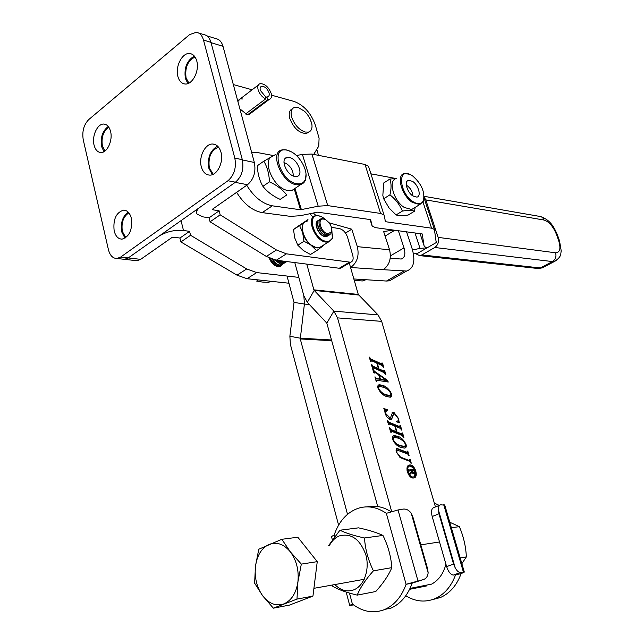 <?xml version="1.0" encoding="UTF-8"?>
<svg xmlns="http://www.w3.org/2000/svg" width="644" height="644" viewBox="0 0 644 644"><rect width="100%" height="100%" fill="white"/><g stroke="black" fill="none" stroke-linecap="round" stroke-linejoin="round"><path stroke-width="0.97" d="M250.943 113.111L249.107 114.487L246.789 114.431L239.882 108.852M237.894 101.502L240.196 98.902L242.595 98.975M188.909 83.124L186.076 77.916C184.764 67.548 187.758 60.584 195.052 57.01M213.212 174.266L209.34 167.915C207.948 157.289 211.015 150.358 218.525 147.13M331.451 227.308L339.597 228.66C343.236 229.707 345.892 232.581 347.567 237.29L352.743 255.298C353.669 259.105 352.944 261.424 350.561 262.245L286.443 253.841L276.461 249.977L220.176 214.838L210.081 221.802L209.067 217.825L202.989 216.867L197.177 214.186C195.744 212.021 196.847 209.582 200.501 206.885L235.221 182.357L247.521 184.723L212.866 208.922L212.56 209.59L213.075 209.831L212.842 208.938M342.206 267.236L339.251 268.25L276.316 260.224L266.326 256.441L210.081 221.802M220.176 214.838L219.145 210.829L213.075 209.831M309.861 213.671L313.073 217.213M271.51 95.175L294.195 101.47C304.032 105.278 311.076 113.159 315.327 125.113L319.086 138.186L318.756 146.156L313.684 154.407M233.329 84.565L252.118 89.79M219.145 210.829L209.067 217.825M206.901 35.839L215.837 38.64C219.274 39.228 221.665 41.796 223.009 46.336L254.348 162.481C256.079 171.859 253.808 179.274 247.521 184.723M108.812 127.198C103.346 131.094 101.197 137.317 102.372 145.866L104.956 151.034M128.872 212.874C123.302 216.545 121.136 222.744 122.368 231.47L125.83 237.684M282.788 264.096L279.987 266.721L278.256 266.809C274.239 265.916 271.221 262.985 269.2 258.019M134.797 260.49L136.979 260.74L140.658 259.355L171.658 237.708L173.84 237.209L179.934 238.038L180.9 241.943L237 275.149L247.006 278.707L288.987 283.231M298.832 277.395L256.714 272.589L246.708 268.951L190.56 235.277L180.9 241.943M190.56 235.277L189.578 231.349L183.484 230.48C174.605 229.763 166.522 231.615 159.245 236.026L128.228 257.938L124.558 259.339L128.228 257.938L140.658 259.355M179.934 238.038L189.578 231.349M122.368 259.089L124.558 259.339L122.368 259.089M408.996 475.272L412.546 477.252L413.569 476.906M413.207 476.963L413.432 476.93C417.884 476.407 414.495 465.419 410.067 466.006L409.817 466.039C405.358 466.546 408.779 477.606 413.207 476.963M409.777 464.976L409.471 465.016C404.166 465.612 408.24 478.774 413.504 477.993L413.762 477.961C419.059 477.333 415.034 464.284 409.777 464.976M413.472 467.85L408.57 465.362M407.572 453.915L397.066 450.051L396.736 452.402L400.504 457.103L409.487 460.605L409.689 459.405L410.236 459.623L411.266 463.205L410.719 462.996L409.697 461.321L400.761 457.844L396.132 452.008L396.704 448.441L407.089 452.241L407.29 451.058L407.837 451.275L409.141 455.799L407.572 453.915M403.216 436.857L402.331 435.626L391.407 431.174L391.198 432.357L390.642 432.132L389.354 427.6L390.924 429.5L396.422 431.754L394.796 426.062L389.298 423.792L389.097 424.968L388.541 424.742L387.253 420.226L388.839 422.134L399.755 426.658L399.956 425.499L400.504 425.724L401.792 430.2L400.23 428.308L395.344 426.296L396.97 431.979L401.856 433.976L402.057 432.8L402.605 433.034L403.893 437.518L403.216 436.857M383.244 385.523C386.762 386.811 389.531 389.62 391.536 393.935C392.019 395.923 391.584 397.018 390.232 397.211L386.368 396.471C382.81 395.215 379.992 392.381 377.923 387.978C377.513 386.022 377.988 384.927 379.34 384.709L383.244 385.523L382.608 385.845L388.831 390.522M385.152 373.923L384.275 372.691L373.359 367.756L373.134 368.875L372.578 368.618L371.322 364.222L372.884 366.138L378.374 368.626L376.796 363.103L371.306 360.592L371.097 361.703L370.533 361.445L369.286 357.066L370.855 358.982L381.771 363.981L381.989 362.886L382.536 363.144L383.784 367.483L382.238 365.583L377.352 363.353L378.93 368.875L383.816 371.089L384.025 369.986L384.573 370.236L385.82 374.591L385.152 373.923M435.441 506.957L381.667 321.372L378.044 314.908L358.273 294.445L349.281 263.01M391.649 511.489L337.52 317.878L333.858 311.141L314.2 290.42L307.349 302.326L303.855 295.781L294.791 262.583L303.855 295.781L304.411 304.057L294.018 302.398L287.047 276.051M375.589 377.513L376.732 378.616L379.936 379.123L378.696 374.8L374.341 372.063L374.325 373.053L373.77 372.804L372.771 369.318L374.583 371.322L387.455 380.322L388.276 382.037L377.006 380.266L376.708 381.417L376.144 381.176L374.921 376.869L375.484 377.118L375.17 377.73M385.651 413.44L390.32 418.198L392.623 412.192L394.007 412.466L398.628 418.648L399.006 421.627L399.844 422.858L396.817 421.909L396.664 421.329C398.073 421.257 398.523 420.234 398.04 418.262L394.571 413.939L393.726 413.786L391.472 419.751L390.071 419.518C387.744 418.367 386.078 416.241 385.072 413.134L384.726 410.188L383.8 408.666L387.487 409.495L387.817 410.156L386.666 410.196L385.233 413.641M397.751 436.278C401.268 437.429 404.046 440.198 406.074 444.577C406.573 446.751 406.074 447.926 404.577 448.095L400.946 447.475C397.388 446.364 394.563 443.571 392.462 439.103C392.043 436.97 392.574 435.803 394.048 435.586L397.751 436.278L397.098 436.584L403.506 441.309M318.482 155.349L316.776 149.376M358.273 294.445L313.878 289.824L306.786 264.112M313.878 289.824L314.2 290.42L358.595 295.016M378.044 314.908L333.858 311.141L326.822 323.127L307.349 302.326M326.822 323.127L377.738 506.53M445.93 564.184C443.426 573.659 438.653 580.308 431.593 584.132L410.059 588.391M372.57 368.593L372.997 368.376M371.459 364.697L371.886 364.472M371.604 365.188L372.023 364.971M371.902 366.235L372.884 366.138M372.248 366.468L377.746 368.956L378.374 368.626M370.533 361.429L370.952 361.204M369.423 357.541L369.849 357.315M369.567 358.032L369.986 357.814M369.865 359.078L370.855 358.982M370.228 359.312L381.143 364.311L381.771 363.981M381.143 364.311L381.57 364.085M382.117 363.353L382.536 363.144M381.441 364.375L382.069 364.045L382.584 365.832M376.933 363.57L377.352 363.353M378.165 368.738L378.294 369.205L378.93 368.875M378.294 369.205L383.18 371.411L383.816 371.089M383.18 371.411L383.607 371.194M384.154 370.445L384.573 370.236M383.47 371.475L384.106 371.153L384.621 372.94M375.452 378.72L376.732 378.616M376.096 378.946L379.936 379.123M374.236 372.119L373.657 372.409M372.908 369.785L373.335 369.567M372.989 370.083L373.415 369.857M373.287 371.105L373.947 371.644L374.583 371.322M373.947 371.644L374.558 372.079M386.255 380.25L387.455 380.322M386.819 380.644L387.422 381.9M375.058 377.336L375.484 377.118M379.719 379.236L385.651 380.556L386.271 380.073L379.3 375.211L380.467 379.3L386.287 380.234M379.831 379.63L380.467 379.3M378.873 375.428L379.3 375.211M391.101 394.152L391.536 393.935M391.085 395.086L390.522 397.139M378.455 385.088L382.608 385.845M380.242 392.011L385.233 394.941L390.232 395.754M378.696 386.601L377.778 387.366M390.988 393.693C389.097 390.361 386.706 388.268 383.816 387.406L379.388 386.263L378.479 388.227C380.427 391.681 382.89 393.814 385.877 394.619L390.336 395.698L390.988 393.693M385.233 394.941L385.877 394.619M378.068 388.429L378.479 388.227M387.447 417.497L389.016 418.407L389.668 418.093M389.016 418.407L390.087 418.302M392.148 412.482L394.007 412.466M393.363 412.78L395.529 414.503M398.193 418.858L398.628 418.648M398.233 420.202L398.362 421.933L399.006 421.627M398.362 421.933L398.596 422.472M396.591 421.482L397.115 421.216M393.476 413.907L392.228 417.127L392.872 416.821M392.228 417.127L391.431 419.759M384.186 409.214L387.487 409.495M385.893 410.534L384.83 411.653M390.618 432.052L391.053 431.842M389.475 428.035L389.91 427.825M389.62 428.542L390.055 428.332M389.918 429.588L390.924 429.5M390.272 429.814L395.77 432.06L396.422 431.754M388.517 424.67L388.952 424.46M387.382 420.661L387.817 420.46M387.527 421.176L387.954 420.967M387.825 422.223L388.839 422.134M388.187 422.448L399.111 426.964L399.755 426.658M399.111 426.964L399.53 426.763M400.077 425.926L400.504 425.724M400.053 426.706L400.576 428.55M394.917 426.497L395.344 426.296M396.197 431.858L396.318 432.285L396.97 431.979M396.318 432.285L401.204 434.273L401.856 433.976M401.204 434.273L401.631 434.08M402.178 433.227L402.605 433.034M401.478 434.33L402.13 434.024L402.677 435.859M405.631 444.779L406.074 444.577M405.631 445.809L404.915 448.015M393.138 435.956L397.098 436.584M394.635 442.967L399.787 445.889L404.722 446.525M393.323 437.534L392.301 438.395M405.535 444.36C403.619 440.995 401.22 438.942 398.33 438.194L394.031 437.22L393.017 439.329C394.989 442.822 397.461 444.907 400.439 445.584L404.778 446.501L405.535 444.36M399.787 445.889L400.439 445.584M392.59 439.53L393.017 439.329M396.768 450.188L395.891 450.937M396.318 452.595L396.736 452.402M399.876 457.385L400.504 457.103M399.964 457.441L408.827 460.895L409.487 460.605M408.827 460.895L409.278 460.693M409.809 459.816L410.236 459.623M409.117 460.951L409.777 460.653L410.043 461.539M396.189 448.723L398.081 448.675M397.429 448.981L406.436 452.539L407.089 452.241M406.436 452.539L406.871 452.346M407.411 451.468L407.837 451.275M407.394 452.297L407.926 454.141M413.995 477.912L415.525 472.591M409.004 466.361C407.483 466.892 406.847 468.389 407.08 470.844M414.277 470.732L411.774 470.474L413.778 473.147L414.277 470.732M411.572 471.762L412.079 471.545M411.436 471.883L411.725 472.567M412.724 473.412L413.778 473.147M413.11 473.437L413.625 473.251M414.317 472.929L414.084 474.105M413.448 469.581L413.665 470.329M408.489 470.096L413.134 469.701M414.535 471.69L414.261 474.089L412.12 472.39L409.656 474.201M412.989 469.766L413.947 468.719L414.768 471.585M408.465 470.023L413.649 469.476M408.32 469.508L408.924 469.822M408.803 471.215L408.449 469.122M409.801 474.709L409.471 473.533L411.838 471.545L411.532 470.49L409.021 471.118M409.681 474.274L410.107 474.089L410.019 474.612M412.12 472.39L410.107 474.089M281.839 539.294L297.818 537.233L317.251 561.649L301.328 564.112L290.283 551.779L281.839 539.294L258.767 549.235L255.451 566.398L254.622 583.166L262.68 595.797L273.346 608.178L296.981 599.089L297.922 581.822L301.328 564.112M317.251 561.649L312.944 596.111L296.981 599.089M312.944 596.111L289.398 605.119L273.346 608.178M255.451 566.398C257.053 555.418 261.561 548.1 268.975 544.47C276.622 541.564 283.722 543.995 290.283 551.779C296.498 560.224 299.041 570.238 297.922 581.822C296.192 593.172 291.491 600.538 283.835 603.903C276.018 606.439 268.967 603.742 262.68 595.797C256.763 587.36 254.348 577.563 255.451 566.398M420.073 233.587L424.364 246.62L427.173 247.803L420.009 248.383L412.522 249.969M436.205 242.329L436.052 241.21L436.455 242.434L417.996 253.1L413.472 253.986M424.106 246.008L422.223 233.949L375.685 227.686L372.256 226.189L370.614 219.62L317.581 212.166L300.104 215.732L290.444 216.368L262.197 212.617C252.384 210.749 243.867 203.987 236.622 192.331M273.096 155.494L256.578 152.395L251.579 152.201M436.181 242.273L434.418 229.449L431.569 228.177L385.482 221.705L384.025 214.999L380.604 213.446L327.74 205.605L318.2 206.193L300.515 209.775L272.323 205.814C262.535 203.874 254.002 197.032 246.724 185.279M396.189 178.565L370.904 173.824M368.891 167.263L368.505 166.289L365.027 164.47L311.921 154.061L302.414 154.383L296.433 155.558M298.156 107.419L304.596 111.323L307.132 114.093L310.15 118.923L311.929 124.614C312.372 128.728 311.197 131.231 308.404 132.117L305.159 132.036C298.929 129.766 294.437 124.775 291.676 117.071C290.38 111.718 291.386 108.466 294.702 107.298L298.156 107.419M308.822 131.988L306.496 133.453C299.404 133.445 293.833 128.446 289.784 118.448C288.528 113.4 289.389 110.188 292.36 108.82M394.78 230.23L390.272 232.967M385.981 235.519L384.991 235.736M393.87 230.101L383.623 231.502L389.548 249.767C391.576 258.453 389.467 265.103 383.228 269.707L350.561 267.485M313.282 212.947L316.035 215.603M329.108 222.808L351.761 229.192L357.315 246.652C359.36 255.628 357.235 262.502 350.916 267.268M393.693 278.409L389.499 280.8L386.464 281.042L365.937 279.729L362.403 280.953L359.191 280.752M406.557 231.792L412.128 248.705C415.621 260.933 413.786 268.371 406.622 271.035L383.228 269.707M398.37 230.705L404.005 247.892C405.728 254.002 404.818 257.713 401.252 259.025L390.216 258.292M345.514 233.064L351.761 229.192M415.372 253.575L419.63 255.612L421.844 254.927L434.781 247.489C438.049 245.114 439.16 241.75 438.137 237.378L425.813 199.906L424.122 197.128M438.958 513.783L453.545 564.072L455.203 567.839L438.403 509.943L438.958 513.783L432.18 516.52C430.957 511.368 431.504 508.406 433.823 507.617L439.675 505.218M439.232 505.403L434.314 503.053M461.088 573.707L464.316 572.081L460.532 572.516L453.489 575.06L461.088 573.707C456.765 585.348 449.906 593.269 440.496 597.487L432.213 599.693M453.489 575.06L453.408 575.068C450.695 574.746 448.433 571.928 446.63 566.623L432.18 516.52M455.598 574.77C451.259 586.475 444.376 594.444 434.95 598.679C425.129 602.607 415.396 601.649 405.768 595.789M438.403 509.943C438.298 506.836 439.055 505.121 440.673 504.816L444.771 505.146M455.203 567.839C456.942 570.954 458.689 572.516 460.452 572.524L460.532 572.516M389.201 608.813L391.133 608.049C400.737 603.669 407.757 595.362 412.192 583.126L406.09 584.301C401.639 596.618 394.603 604.974 384.983 609.361L383.043 610.134C372.417 613.579 362.194 611.542 352.373 604.016L349.716 605.441L353.564 604.925M427.6 568.749L412.901 517.003L411.226 513.188L428.155 572.838L427.6 568.749M332.328 539.712L331.612 537.016C331.153 536.71 331.99 536.106 334.115 535.188L334.115 535.188C338.929 521.213 347.027 512.221 358.418 508.213C367.837 505.371 377.143 507.078 386.344 513.332L398.024 509.959L403.12 509.098C406.187 508.76 408.892 510.12 411.226 513.188M391.045 511.666C383.204 506.78 375.243 505.178 367.177 506.86M412.192 583.126L423.052 579.672L406.09 584.301L386.344 513.332M423.052 579.672C426.022 578.819 427.721 576.541 428.155 572.838M338.591 525.126L290.412 344.508L289.872 336.265L294.018 302.398M347.519 514.315L300.265 338.937L304.411 304.057L309.394 304.507M409.624 589.308L426.61 585.935L426.449 585.146M327.989 233.796L331.539 231.8C332.304 227.219 330.388 223.251 325.808 219.878L323.843 219.153C316.518 217.519 320.865 232.999 327.989 233.796M331.853 229.819L330.823 233.82L329.446 234.698L327.667 234.794C319.883 233.933 315.141 217.02 323.143 218.807L325.397 219.668M320.342 219.379C314.216 220.401 319.851 234.947 326.645 235.599L328.199 235.567L329.961 234.488M319.287 219.854C314.369 222.164 320.197 235.165 326.419 235.736L329.076 235.229M318.659 220.337C313.008 221.914 318.732 235.825 325.292 236.445L326.854 236.412L328.464 235.495M317.951 220.707C313.024 223.017 318.844 236.01 325.075 236.581L327.732 236.074M282.354 260.989L284.753 261.81L286.862 261.569M281.782 260.917L284.543 261.947L286.91 261.577M279.367 260.611L283.481 262.607L286.669 261.641M278.941 260.554L283.271 262.736L285.976 262.172M276.936 260.305L282.217 263.396L285.405 262.43M276.566 260.257L282.008 263.533L284.704 262.961M274.714 259.951L280.953 264.193L284.133 263.227M274.352 259.87L280.736 264.322L283.441 263.75M272.549 259.363C274.553 262.615 276.936 264.491 279.689 264.982L282.869 264.016M272.195 259.25C274.207 262.639 276.63 264.595 279.48 265.111L282.177 264.539M270.512 258.606C272.46 262.696 275.093 265.087 278.425 265.771L281.613 264.805M270.19 258.469C272.106 262.696 274.779 265.175 278.216 265.9L280.921 265.328M277.081 266.552L280.349 265.594M277.749 266.721L279.665 266.117M278.522 266.833L279.094 266.375M258.429 279.939L256.626 281.066L262.197 282.048L268.773 282.362L270.577 281.243M326.347 220.208L322.403 217.157L319.005 215.893C306.214 212.987 313.741 240.019 326.178 241.315C329.181 241.685 331.233 240.51 332.328 237.805L331.765 228.733M332.868 234.102L332.328 238.441L328.416 242.039L325.92 242.104C314.763 241.106 305.586 217.157 315.737 215.66L318.458 215.627L321.936 216.907M306.802 221.415C296.61 222.969 305.707 246.789 316.888 247.715L319.392 247.642L322.322 245.823M316.969 248.012L321.638 246.95L316.647 250.677L311.245 245.436C307.116 242.216 304.266 238.022 302.704 232.854L299.621 225.609L304.725 221.995C302.1 224.128 301.424 227.751 302.704 232.854L303.968 241.299L316.969 248.012M307.462 220.989L304.725 221.995L307.969 219.588L296.82 227.091L293.503 229.554L299.621 225.609M324.753 244.39L321.638 246.95L323.006 245.404M293.503 229.554L294.743 237.934L297.802 245.195L303.26 250.436L310.48 254.501L316.647 250.677M297.802 245.195L303.968 241.299M339.919 530.221L358.499 527.847C368.674 530.036 376.821 532.564 382.947 535.43C388.05 545.726 391.013 556.456 391.842 567.638C388.614 575.261 383.261 583.223 375.766 591.522L357.227 595.12C360.294 587.537 365.695 579.431 373.423 570.817C368.159 560.111 365.188 549.163 364.496 537.981C353.918 535.655 345.723 533.071 339.919 530.221L328.456 545.79M334.872 584.599C340.66 590.371 346.875 592.15 353.532 589.944C364.037 586.145 369.946 569.634 365.889 555.023C360.117 539.133 351.205 532.781 339.163 535.961C335.049 537.732 331.781 540.968 329.342 545.661M332.207 585.074L332.835 586.402C338.535 589.679 346.665 592.585 357.227 595.12M373.423 570.817L391.842 567.638M364.496 537.981L382.947 535.43M449.754 522.228L459.349 526.647C463.519 536.355 465.854 546.442 466.361 556.899L461.861 563.677M466.361 556.899L460.194 557.978M459.349 526.647L451.372 527.766M114.165 230.914C115.606 236.324 118.255 239.061 122.102 239.133C129.5 236.662 132.583 229.707 131.344 218.268C129.903 212.971 127.311 210.258 123.576 210.129C116.089 212.512 112.958 219.435 114.165 230.914M128.204 212.118C122.561 216.352 120.404 222.953 121.732 231.929L125 238.232M94.04 145.013C95.272 149.746 97.55 152.25 100.875 152.515C107.137 153.047 112.99 140.489 110.583 131.481C109.351 126.852 107.121 124.381 103.893 124.067C97.534 123.423 91.673 136.005 94.04 145.013M108.281 126.482C102.533 130.796 100.303 137.478 101.575 146.518L103.974 151.678M177.873 76.443C179.169 81.023 181.536 83.535 184.981 83.986C192.331 85.089 199.704 70.84 196.766 60.987C195.478 56.527 193.176 54.048 189.851 53.541C182.381 52.277 174.983 66.582 177.873 76.443M194.375 56.1C186.921 60.391 183.926 67.845 185.383 78.479L187.919 83.559M201.314 166.772C202.86 172.101 205.669 174.878 209.759 175.12C217.181 175.554 223.879 162.063 220.997 152.29C219.459 147.098 216.722 144.345 212.77 144.031C205.227 143.427 198.481 156.967 201.314 166.772M217.6 146.132C210.218 150.326 207.296 157.7 208.849 168.269L212.407 174.621M227.952 180.747L120.653 257.077L128.228 257.938L235.463 182.188L227.952 180.747C234.255 175.184 236.541 167.633 234.81 158.094L242.313 159.688C244.044 169.171 241.758 176.665 235.463 182.188M136.979 260.74L116.975 258.486C112.829 258.461 109.971 255.515 108.417 249.639L83.245 139.796C81.933 131.448 83.776 124.703 88.783 119.543L189.626 34.599L196.307 32.256C199.761 32.836 202.152 35.436 203.488 40.049L234.81 158.094M198.529 32.949L203.794 34.599C207.239 35.187 209.638 37.771 210.974 42.359L242.313 159.688M116.975 258.486L120.653 257.077M249.107 114.487L269.16 99.482C271.309 98.749 271.985 96.713 271.18 93.38C268.564 86.94 264.885 83.696 260.128 83.656C257.994 84.38 257.326 86.409 258.115 89.733C259.5 93.911 262.003 96.978 265.618 98.935L265.304 96.471L260.313 90.345C259.782 88.131 260.232 86.779 261.657 86.296C264.821 86.32 267.276 88.478 269.023 92.776C269.562 94.998 269.112 96.35 267.679 96.842L266.817 96.906L267.888 99.579L247.827 114.6M269.16 99.482L267.888 99.579M265.618 98.935L245.549 113.996M266.817 96.906L265.489 97.904M293.173 175.933C293.398 170.942 291.072 166.78 286.194 163.463L283.964 162.658M412.949 196.018C412.554 191.445 410.413 187.871 406.517 185.287L406.316 185.19M296.707 183.717C301.054 184.45 303.96 182.936 305.417 179.185C308.476 171.57 300.627 156.436 291.185 151.743L287.385 150.277C269.772 145.319 279.544 181.02 296.707 183.717M306.013 174.242L305.449 180.046L303.839 182.791L300.37 184.788L296.369 184.772C281.428 182.687 269.039 151.871 282.257 149.875L286.669 149.955L290.114 151.219M273.885 155.784C260.619 157.861 272.911 188.507 287.884 190.495L291.893 190.487L295.974 187.742M263.823 161.169L257.342 165.75C257.656 173.671 259.516 180.537 262.913 186.341C267.171 191.775 272.935 196.122 280.188 199.382L286.733 194.987C282.611 189.594 276.848 185.214 269.45 181.833C269.12 173.848 267.244 166.957 263.823 161.169L275.906 154.359M294.67 176.416C286.556 175.2 279.882 158.553 287.047 157.45L289.389 157.49C297.504 158.867 304.032 175.289 296.892 176.432L294.67 176.416M262.913 186.341L269.45 181.833M280.188 199.382L286.733 194.987M412.957 201.612C418.004 204.72 421.49 204.39 423.43 200.63C425.104 191.96 421.49 183.717 412.587 175.901L410.711 174.774C397.243 167.11 399.191 192.95 412.957 201.612M424.09 197.805L423.366 201.435L419.791 204.559L412.458 202.466C401.574 195.728 395.859 174.596 404.496 173.461L409.737 174.323M396.438 178.573C387.769 179.757 393.404 200.799 404.295 207.465L411.653 209.501L414.35 207.867M415.163 207.368L414.47 211.216C412.007 210.258 407.982 210.218 402.387 211.079C399.771 204.776 395.625 199.358 389.942 194.834C391.431 188.587 391.423 183.315 389.926 179.024L396.446 178.573M389.926 179.024L383.703 182.985L382.842 195.341L383.663 198.771L389.057 207.972L396.084 214.935C398.684 215.861 402.725 215.893 408.199 215.016L414.47 211.216M412.876 195.969C406.984 192.282 403.885 180.851 408.578 180.223L412.667 181.415C418.511 185.142 421.579 196.46 416.893 197.12L412.876 195.969M383.663 198.771L389.942 194.834M396.084 214.935L402.387 211.079M276.461 249.977L266.326 256.441M286.443 253.841L276.316 260.224M349.217 262.293L339.251 268.25M242.377 159.929L254.348 162.481M211.055 42.649L223.009 46.336M246.708 268.951L237 275.149M181.045 220.634L183.484 230.48M256.714 272.589L247.006 278.707M381.667 321.372L337.52 317.878M439.522 541.974L420.806 544.848M420.009 248.383L415.002 232.911M294.517 189.819L300.515 209.775M423.028 202.119L431.569 228.177M384.951 220.015L385.482 221.705M262.197 212.617L272.323 205.814M295.258 189.32L301.392 209.719M302.414 154.383L318.2 206.193M311.921 154.061L327.74 205.605M365.027 164.47L380.604 213.446M370.067 219.54L371.91 225.4M389.548 249.767L357.315 246.652M403.619 271.237L386.464 281.042M365.937 279.729L353.846 278.965M404.005 247.892L390.425 255.853M421.844 254.927L540.348 267.96L552.471 261.577L434.781 247.489M438.137 237.378L555.603 252.802C560.03 252.593 561.029 248.487 558.622 240.486L556.529 234.585C553.228 226.503 549.066 221.649 544.035 220.039L425.813 199.906M556.649 260.273L554.42 261.496L552.471 261.577C555.522 259.532 556.569 256.61 555.603 252.802M419.63 255.612L538.271 268.54L542.312 267.864L544.454 266.737M558.622 240.486L559.547 240.92L561.238 251.023C560.401 254.026 562.019 256.562 554.42 261.496L542.312 267.864L536.79 268.379M556.529 234.585L557.462 235.036L559.636 241.17M540.606 216.545C550.894 220.272 554.17 227.485 557.462 235.036L557.551 235.277M544.035 220.039C543.117 217.72 541.548 216.489 539.342 216.344L424.122 196.315M446.63 566.623L453.545 564.072M463.414 572.122L443.748 504.735M334.115 535.188L334.526 536.734M349.467 593.068L352.373 604.016M398.024 509.959L417.948 580.816M331.644 339.984L300.217 338.181L289.872 336.265M300.265 338.937L331.853 340.724M210.974 42.359L203.488 40.049M350.561 262.245L340.604 268.194M196.114 209.984L196.581 211.844M412.764 477.22L413.432 476.93M408.811 465.306L409.471 465.016M372.997 367.748L372.441 368.038M370.96 360.576L370.405 360.865M376.659 380.395L376.241 380.604M379.34 384.709L378.696 385.032M390.336 395.698L389.692 396.02M390.32 418.198L389.668 418.503M391.061 431.174L390.497 431.44M388.96 423.792L388.396 424.058M400.037 426.714L399.385 427.02M394.048 435.586L393.395 435.891M404.778 446.501L404.118 446.799M396.704 448.441L396.285 448.635M407.378 452.297L406.718 452.595M413.907 473.131L413.247 473.421M413.69 469.468L413.029 469.758M364.214 579.294L313.918 588.326M368.505 166.289L384.025 214.999M424.082 197.998L434.418 229.449M311.929 124.614C310.802 119.438 308.355 115.01 304.596 111.323M308.404 132.117L306.496 133.453M386.07 235.495L394.82 230.23M362.403 280.953L354.272 280.446M406.622 271.035L389.499 280.8M434.95 598.679L440.496 597.487M444.682 504.856L464.316 572.081M453.408 575.068L460.452 572.524M391.133 608.049L384.983 609.361M346.174 592.061L349.66 605.239M331.539 231.8L331.539 232.605M328.416 242.039L319.392 247.642M332.328 237.805L332.328 238.441M215.305 144.594L212.77 144.031M191.96 54.16L189.851 53.541M105.648 124.445L103.893 124.067M125.604 210.435L123.576 210.129M260.442 87.214L261.657 86.296M238.344 100.319L258.308 85.048M305.417 179.185L305.449 180.046M300.37 184.788L291.893 190.487M284.809 159.02L287.047 157.45M423.43 200.63L423.366 201.435M419.791 204.559L411.653 209.501M407.097 181.149L408.578 180.223"/></g></svg>
